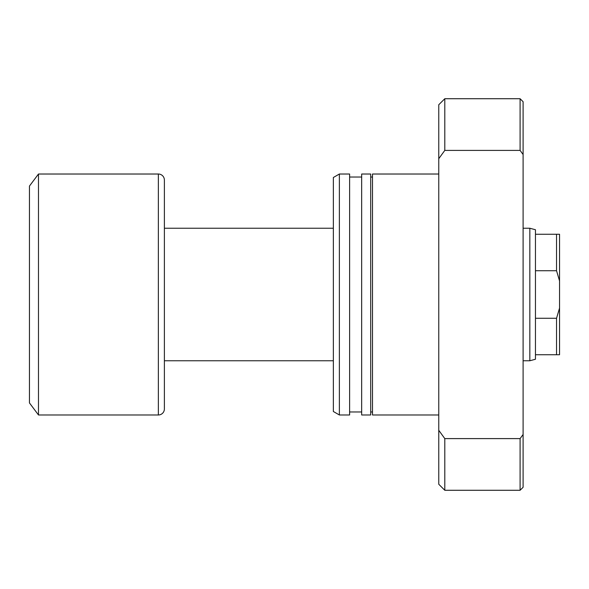 <?xml version="1.0" encoding="UTF-8"?>
<svg xmlns="http://www.w3.org/2000/svg" width="589" height="589" viewBox="0 0 589 589"><rect width="100%" height="100%" fill="white"/><g stroke="black" fill="none" stroke-linecap="round" stroke-linejoin="round"><path stroke-width="0.88" d="M535.453 234.26L535.453 359.253L529.835 360.762L529.835 228.237L535.453 229.747L535.453 234.26L559.55 234.26L559.55 280.946L556.539 270.734L556.539 234.26M529.835 228.237L523.106 228.237M333.352 228.237L164.383 228.237M529.835 360.762L523.106 360.762M333.352 360.762L164.383 360.762M158.36 414.98A6.023 6.023 0 0 0 164.383 408.95L164.383 180.05A6.023 6.023 0 0 0 158.36 174.02L38.484 174.02L38.484 414.98L158.36 414.98L158.36 174.02M38.484 414.98L29.45 402.928L29.45 186.072L38.484 174.02M535.453 270.734L556.539 270.734M535.453 354.74L556.539 354.74L556.539 318.266L559.55 308.054L559.55 280.946M535.453 318.266L556.539 318.266M559.55 308.054L559.55 354.74L556.539 354.74M438.768 174.02L372.506 174.02L372.506 414.98L438.768 414.98M370.702 411.969L372.506 411.969M370.702 177.031L372.506 177.031M361.668 174.02L361.668 414.98L370.702 414.98L370.702 174.02L361.668 174.02M349.616 411.969L361.668 411.969M349.616 177.031L361.668 177.031M339.374 174.02L339.374 414.98L349.616 414.98L349.616 174.02L339.374 174.02L333.352 177.503L333.352 411.497L339.374 414.98M523.106 487.265L520.094 490.276L520.094 438.599L523.106 434.483L523.106 487.265M438.768 158.699L438.768 104.746L444.798 98.724L520.094 98.724L520.094 150.401L444.798 150.401L438.768 158.699L438.768 484.254L444.798 490.276L520.094 490.276M444.798 98.724L444.798 150.401M438.768 430.301L444.798 438.599L444.798 490.276M444.798 438.599L520.094 438.599M520.094 98.724L523.106 101.735L523.106 154.517L520.094 150.401M523.106 434.483L523.106 154.517"/></g></svg>
